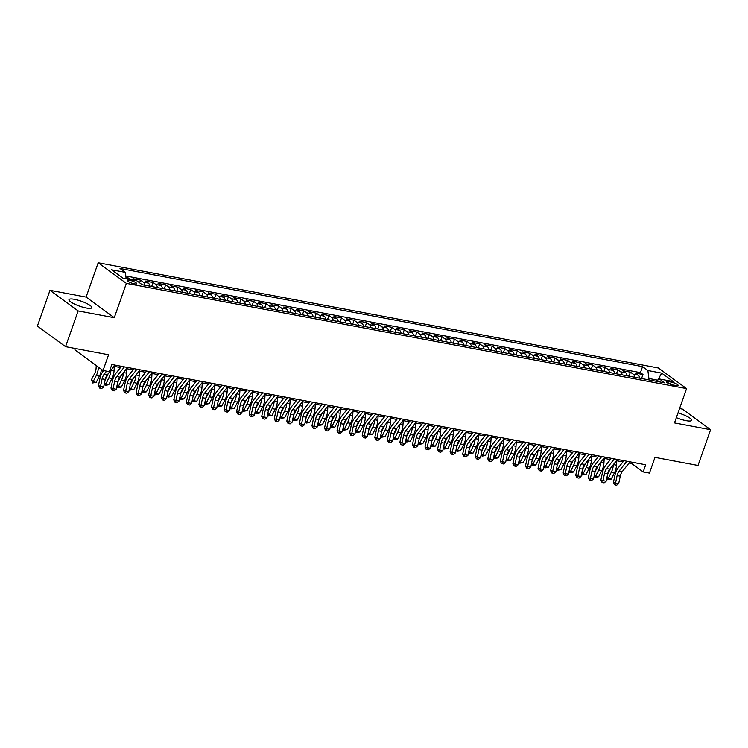 <?xml version="1.0" encoding="UTF-8"?>
<svg xmlns="http://www.w3.org/2000/svg" width="748" height="748" viewBox="0 0 748 748"><rect width="100%" height="100%" fill="white"/><g stroke="black" fill="none" stroke-linecap="round" stroke-linejoin="round"><path stroke-width="1.12" d="M86.338 308.026A12.108 2.609 19.4 0 0 91.817 307.709A12.108 2.609 19.4 0 0 86.394 303.333A12.108 2.609 19.4 0 0 74.463 299.34A12.108 2.609 19.4 0 0 68.975 299.668A12.108 2.609 19.4 0 0 74.398 304.034A12.108 2.609 19.4 0 0 86.338 308.026M676.342 417.646A12.108 2.609 19.4 0 0 686.131 420.675A12.108 2.609 19.4 0 0 691.61 420.357A12.108 2.609 19.4 0 0 678.015 412.896M134.49 283.875A4.965 1.075 19.4 0 0 136.744 283.744A4.965 1.075 19.4 0 0 134.518 281.949A4.965 1.075 19.4 0 0 129.619 280.313A4.965 1.075 19.4 0 0 127.375 280.444A4.965 1.075 19.4 0 0 129.6 282.239A4.965 1.075 19.4 0 0 134.49 283.875M75.361 348.512L74.884 349.877L103.037 370.484L109.32 371.663L111.835 364.51L645.683 464.77L643.168 471.923L649.451 473.101L654.986 457.365L698.015 465.452L710.6 429.698L682.438 409.1L679.549 408.548M49.985 290.317L37.4 326.072L65.562 346.67L78.147 310.925L114.266 317.704L126.347 283.38L98.184 262.782L86.104 297.096L49.985 290.317L78.147 310.925M126.347 283.38L686.571 388.595L658.418 367.997L98.184 262.782M639.755 378.189A6.208 3.525 -79.4 0 0 638.212 375.113L635.435 373.084L642.971 374.496L641.616 378.348M634.725 377.244A6.208 3.525 -79.4 0 0 633.191 374.168L630.414 372.139L629.059 375.992M630.414 372.139L622.878 370.728L625.655 372.756A6.208 3.525 -79.4 0 1 627.189 375.833M614.632 373.467A6.208 3.525 -79.4 0 0 613.098 370.4L610.312 368.362L617.848 369.783L616.492 373.626M602.075 371.111A6.208 3.525 -79.4 0 0 600.532 368.035L597.755 366.006L605.291 367.418L603.935 371.27M589.508 368.755A6.208 3.525 -79.4 0 0 587.975 365.679L585.198 363.65L592.734 365.061L591.378 368.914M576.951 366.398A6.208 3.525 -79.4 0 0 575.408 363.322L572.631 361.284L580.168 362.705L578.812 366.548M564.385 364.033A6.208 3.525 -79.4 0 0 562.851 360.957L560.074 358.928L567.61 360.34L566.255 364.192M551.828 361.677A6.208 3.525 -79.4 0 0 550.285 358.601L547.508 356.572L555.044 357.983L553.688 361.836M539.261 359.321A6.208 3.525 -79.4 0 0 537.728 356.244L534.951 354.206L542.487 355.627L541.131 359.479M526.704 356.955A6.208 3.525 -79.4 0 0 525.161 353.879L522.385 351.85L529.921 353.262L528.565 357.114M514.147 354.599A6.208 3.525 -79.4 0 0 512.604 351.523L509.827 349.494L517.364 350.906L516.008 354.758M501.581 352.243A6.208 3.525 -79.4 0 0 500.047 349.166L497.27 347.137L504.807 348.549L503.451 352.401M489.024 349.877A6.208 3.525 -79.4 0 0 487.481 346.81L484.704 344.772L492.24 346.193L490.884 350.036M476.457 347.521A6.208 3.525 -79.4 0 0 474.924 344.445L472.147 342.416L479.683 343.828L478.327 347.68M463.9 345.165A6.208 3.525 -79.4 0 0 462.358 342.088L459.581 340.06L467.117 341.471L465.761 345.324M451.334 342.808A6.208 3.525 -79.4 0 0 449.8 339.732L447.024 337.694L454.56 339.115L453.204 342.958M438.777 340.443A6.208 3.525 -79.4 0 0 437.234 337.367L434.457 335.338L441.993 336.75L440.637 340.602M426.21 338.087A6.208 3.525 -79.4 0 0 424.677 335.011L421.9 332.982L429.436 334.393L428.08 338.246M413.653 335.73A6.208 3.525 -79.4 0 0 412.12 332.654L409.334 330.616L416.879 332.037L415.523 335.889M401.096 333.365A6.208 3.525 -79.4 0 0 399.554 330.289L396.777 328.26L404.313 329.672L402.957 333.524M388.53 331.009A6.208 3.525 -79.4 0 0 386.997 327.933L384.22 325.904L391.756 327.315L390.4 331.168M375.973 328.653A6.208 3.525 -79.4 0 0 374.43 325.576L371.653 323.538L379.189 324.959L377.834 328.811M363.406 326.287A6.208 3.525 -79.4 0 0 361.873 323.22L359.096 321.182L366.632 322.603L365.276 326.446M350.849 323.931A6.208 3.525 -79.4 0 0 349.307 320.855L346.53 318.826L354.066 320.238L352.71 324.09M338.283 321.575A6.208 3.525 -79.4 0 0 336.75 318.498L333.973 316.469L341.509 317.881L340.153 321.734M325.726 319.209A6.208 3.525 -79.4 0 0 324.193 316.142L321.406 314.104L328.952 315.525L327.596 319.368M313.169 316.853A6.208 3.525 -79.4 0 0 311.626 313.777L308.849 311.748L316.385 313.16L315.03 317.012M300.603 314.497A6.208 3.525 -79.4 0 0 299.069 311.42L296.292 309.392L303.828 310.803L302.473 314.656M288.045 312.14A6.208 3.525 -79.4 0 0 286.503 309.064L283.726 307.026L291.262 308.447L289.906 312.29M275.479 309.775A6.208 3.525 -79.4 0 0 273.946 306.699L271.169 304.67L278.705 306.082L277.349 309.934M262.922 307.419A6.208 3.525 -79.4 0 0 261.379 304.343L258.602 302.314L266.138 303.725L264.783 307.578M250.356 305.062A6.208 3.525 -79.4 0 0 248.822 301.986L246.045 299.948L253.581 301.369L252.226 305.221M237.799 302.697A6.208 3.525 -79.4 0 0 236.265 299.63L233.479 297.592L241.015 299.013L239.659 302.856M225.242 300.341A6.208 3.525 -79.4 0 0 223.699 297.265L220.922 295.236L228.458 296.647L227.102 300.5M212.675 297.985A6.208 3.525 -79.4 0 0 211.142 294.908L208.365 292.879L215.901 294.291L214.545 298.143M200.118 295.619A6.208 3.525 -79.4 0 0 198.575 292.552L195.798 290.514L203.334 291.935L201.979 295.778M187.552 293.263A6.208 3.525 -79.4 0 0 186.018 290.187L183.241 288.158L190.777 289.57L189.422 293.422M174.995 290.907A6.208 3.525 -79.4 0 0 173.452 287.83L170.675 285.801L178.211 287.213L176.855 291.066M162.428 288.55A6.208 3.525 -79.4 0 0 160.895 285.474L158.118 283.436L165.654 284.857L164.298 288.7M149.871 286.185A6.208 3.525 -79.4 0 0 148.328 283.109L145.551 281.08L153.088 282.492L151.732 286.344M135.566 280.603L132.994 278.724L140.531 280.135L139.586 282.819M671.208 382.069L668.441 381.545A4.815 1.038 19.4 0 0 666.262 381.676A4.815 1.038 19.4 0 0 668.422 383.415A4.815 1.038 19.4 0 0 673.163 385.005L675.93 385.519A4.815 1.038 19.4 0 0 678.109 385.398A4.815 1.038 19.4 0 0 675.949 383.659A4.815 1.038 19.4 0 0 671.208 382.069L670.442 384.248M657.66 380.218L648.899 378.469L647.871 370.522L642.541 366.623L119.998 268.495L125.327 272.384L111.508 269.794L123.074 278.256L136.893 280.855L142.223 284.754L664.766 382.883L659.437 378.993L656.136 381.265M647.871 370.522L661.681 373.121L673.256 381.583L659.437 378.993M642.971 374.496L640.428 372.635L125.795 275.984M130.545 279.659L127.973 277.779L125.973 277.405M140.531 280.135L143.307 282.164A6.208 3.525 100.6 0 1 144.85 285.24M153.088 282.492L155.874 284.53A6.208 3.525 100.6 0 1 157.407 287.606M165.654 284.857L168.431 286.886A6.208 3.525 100.6 0 1 169.964 289.962M178.211 287.213L180.988 289.242A6.208 3.525 100.6 0 1 182.531 292.318M190.777 289.57L193.554 291.608A6.208 3.525 100.6 0 1 195.088 294.684M203.334 291.935L206.111 293.964A6.208 3.525 100.6 0 1 207.654 297.04M215.901 294.291L218.678 296.32A6.208 3.525 100.6 0 1 220.211 299.396M228.458 296.647L231.235 298.686A6.208 3.525 100.6 0 1 232.778 301.753M241.015 299.013L243.801 301.042A6.208 3.525 100.6 0 1 245.335 304.118M253.581 301.369L256.358 303.398A6.208 3.525 100.6 0 1 257.892 306.474M266.138 303.725L268.915 305.754A6.208 3.525 100.6 0 1 270.458 308.831M278.705 306.082L281.482 308.12A6.208 3.525 100.6 0 1 283.015 311.196M291.262 308.447L294.039 310.476A6.208 3.525 100.6 0 1 295.582 313.552M303.828 310.803L306.605 312.832A6.208 3.525 100.6 0 1 308.139 315.908M316.385 313.16L319.162 315.198A6.208 3.525 100.6 0 1 320.705 318.274M328.952 315.525L331.729 317.554A6.208 3.525 100.6 0 1 333.262 320.63M341.509 317.881L344.286 319.91A6.208 3.525 100.6 0 1 345.828 322.986M354.066 320.238L356.843 322.276A6.208 3.525 100.6 0 1 358.386 325.343M366.632 322.603L369.409 324.632A6.208 3.525 100.6 0 1 370.943 327.708M379.189 324.959L381.966 326.988A6.208 3.525 100.6 0 1 383.509 330.064M391.756 327.315L394.533 329.354A6.208 3.525 100.6 0 1 396.066 332.421M404.313 329.672L407.09 331.71A6.208 3.525 100.6 0 1 408.632 334.786M416.879 332.037L419.656 334.066A6.208 3.525 100.6 0 1 421.189 337.142M429.436 334.393L432.213 336.422A6.208 3.525 100.6 0 1 433.756 339.499M441.993 336.75L444.78 338.788A6.208 3.525 100.6 0 1 446.313 341.864M454.56 339.115L457.337 341.144A6.208 3.525 100.6 0 1 458.87 344.22M467.117 341.471L469.894 343.5A6.208 3.525 100.6 0 1 471.436 346.576M479.683 343.828L482.46 345.866A6.208 3.525 100.6 0 1 483.993 348.942M492.24 346.193L495.017 348.222A6.208 3.525 100.6 0 1 496.56 351.298M504.807 348.549L507.583 350.578A6.208 3.525 100.6 0 1 509.117 353.654M517.364 350.906L520.14 352.944A6.208 3.525 100.6 0 1 521.683 356.011M529.921 353.262L532.707 355.3A6.208 3.525 100.6 0 1 534.24 358.376M542.487 355.627L545.264 357.656A6.208 3.525 100.6 0 1 546.797 360.732M555.044 357.983L557.821 360.012A6.208 3.525 100.6 0 1 559.364 363.089M567.61 360.34L570.387 362.378A6.208 3.525 100.6 0 1 571.921 365.454M580.168 362.705L582.944 364.734A6.208 3.525 100.6 0 1 584.487 367.81M592.734 365.061L595.511 367.09A6.208 3.525 100.6 0 1 597.044 370.166M605.291 367.418L608.068 369.456A6.208 3.525 100.6 0 1 609.611 372.532M617.848 369.783L620.634 371.812A6.208 3.525 100.6 0 1 622.168 374.888M648.423 379.816L648.899 378.469M103.037 370.484L108.582 354.748L65.562 346.67M686.571 388.595L674.49 422.919L710.6 429.698M629.031 463.059L631.751 463.564L643.168 471.923M114.023 366.333L120.493 367.549M126.59 368.689L133.051 369.905M139.147 371.055L145.617 372.27M151.713 373.411L158.174 374.626M164.27 375.767L170.74 376.983M176.837 378.133L183.297 379.348M189.394 380.489L195.864 381.704M201.951 382.845L208.421 384.061M214.517 385.211L220.978 386.426M227.074 387.567L233.544 388.782M239.641 389.923L246.101 391.139M252.198 392.289L258.668 393.495M264.764 394.645L271.225 395.86M277.321 397.001L283.791 398.216M289.878 399.357L296.348 400.573M302.444 401.723L308.915 402.938M315.002 404.079L321.472 405.294M327.568 406.435L334.029 407.651M340.125 408.801L346.595 410.016M352.691 411.157L359.152 412.372M365.248 413.513L371.719 414.729M377.805 415.879L384.276 417.085M390.372 418.235L396.842 419.45M402.929 420.591L409.399 421.807M415.495 422.947L421.956 424.163M428.052 425.313L434.523 426.528M440.619 427.669L447.08 428.885M453.176 430.025L459.646 431.241M465.733 432.391L472.203 433.606M478.299 434.747L484.769 435.962M490.856 437.103L497.327 438.319M503.423 439.469L509.884 440.675M515.98 441.825L522.45 443.04M528.546 444.181L535.007 445.397M541.103 446.547L547.573 447.753M553.67 448.903L560.13 450.118M566.227 451.259L572.697 452.475M578.784 453.615L585.254 454.831M591.35 455.981L597.811 457.196M603.907 458.337L610.377 459.553M616.474 460.693L622.934 461.909M657.744 380.162L661.681 373.121M632.219 462.236L631.751 463.564M640.428 372.635L642.541 366.623M127.973 277.779L127.506 279.088M125.327 272.384L126.16 278.836M114.266 317.704L86.104 297.096M630.003 461.825L622.327 471.511A7.761 4.404 -79.4 0 0 620.26 476.177L618.69 483.591L615.548 483.002L615.426 484.985L614.576 484.76L613.407 482.441L614.987 475.017A11.641 6.61 100.6 0 1 618.082 468.033L623.916 460.684M626.871 461.236L619.185 470.922A7.761 4.404 -79.4 0 0 617.119 475.578L615.548 483.002L613.407 482.441M618.69 483.591L616.689 485.218L615.426 484.985M642.672 378.74L639.718 377.992M610.48 468.248A7.761 4.404 100.6 0 1 609.695 470.155L607.628 474.139M607.002 477.093L608.049 478.514L611.191 479.103L607.657 479.702L606.824 477.935M607.657 479.702L611.275 472.306A11.641 6.61 -79.4 0 0 613.351 464.63M611.191 479.103L614.417 472.895A11.641 6.61 -79.4 0 0 616.502 465.163L616.763 460.749M617.446 459.468L609.77 469.155A7.761 4.404 -79.4 0 0 607.703 473.811L606.123 481.235L602.981 480.646L602.869 482.628L602.018 482.404L600.85 480.085L602.42 472.661A11.641 6.61 100.6 0 1 605.525 465.677L611.35 458.318M614.304 458.879L606.628 468.566A7.761 4.404 -79.4 0 0 604.562 473.222L602.981 480.646L600.85 480.085M606.123 481.235L604.122 482.862L602.869 482.628M604.889 457.103L597.203 466.799A7.761 4.404 -79.4 0 0 595.137 471.455L593.566 478.879L590.424 478.281L590.303 480.263L589.452 480.038L588.293 477.72L589.863 470.305A11.641 6.61 100.6 0 1 592.968 463.311L598.793 455.962M601.747 456.514L594.062 466.21A7.761 4.404 -79.4 0 0 591.995 470.866L590.424 478.281L588.293 477.72M593.566 478.879L591.565 480.506L590.303 480.263M592.322 454.747L584.646 464.433A7.761 4.404 -79.4 0 0 582.58 469.099L581 476.513L577.867 475.924L577.746 477.907L576.895 477.682L575.726 475.363L577.297 467.939A11.641 6.61 100.6 0 1 580.401 460.955L586.226 453.606M589.181 454.158L581.505 463.844A7.761 4.404 -79.4 0 0 579.438 468.51L577.867 475.924L575.726 475.363M581 476.513L578.999 478.14L577.746 477.907M579.765 452.39L572.08 462.077A7.761 4.404 -79.4 0 0 570.013 466.733L568.443 474.157L565.301 473.568L565.189 475.55L564.329 475.326L563.169 473.007L564.74 465.583A11.641 6.61 100.6 0 1 567.844 458.599L573.669 451.24M576.624 451.801L568.938 461.488A7.761 4.404 -79.4 0 0 566.872 466.144L565.301 473.568L563.169 473.007M568.443 474.157L566.442 475.784L565.189 475.55M630.106 376.375L627.161 375.636M597.923 465.892A7.761 4.404 100.6 0 1 597.138 467.79L595.071 471.773M594.445 474.728L595.483 476.158L598.624 476.747L595.099 477.336L594.267 475.569M595.099 477.336L598.718 469.95A11.641 6.61 -79.4 0 0 600.794 462.273M598.624 476.747L601.85 470.539A11.641 6.61 -79.4 0 0 603.935 462.806L604.206 458.393M617.549 374.019L614.604 373.271M585.357 463.536A7.761 4.404 100.6 0 1 584.581 465.434L582.505 469.417M581.879 472.371L582.926 473.802L586.067 474.391L582.533 474.98L581.701 473.213M582.533 474.98L586.152 467.584A11.641 6.61 -79.4 0 0 588.227 459.908M586.067 474.391L589.293 468.173A11.641 6.61 -79.4 0 0 591.378 460.441L591.64 456.037M604.982 371.663L602.037 370.915M572.8 461.179A7.761 4.404 100.6 0 1 572.014 463.077L569.948 467.061M569.322 470.015L570.369 471.436L573.501 472.025L569.976 472.624L569.144 470.857M569.976 472.624L573.594 465.228A11.641 6.61 -79.4 0 0 575.67 457.552M573.501 472.025L576.736 465.817A11.641 6.61 -79.4 0 0 578.812 458.085L579.083 453.671M592.425 369.297L589.48 368.558M560.233 458.814A7.761 4.404 100.6 0 1 559.457 460.721L557.382 464.695M556.755 467.65L557.802 469.08L560.944 469.669L557.419 470.258L556.577 468.5M557.419 470.258L561.028 462.872A11.641 6.61 -79.4 0 0 563.113 455.195M560.944 469.669L564.17 463.461A11.641 6.61 -79.4 0 0 566.255 455.728L566.526 451.315M567.199 450.025L559.523 459.721A7.761 4.404 -79.4 0 0 557.456 464.377L555.886 471.801L552.744 471.212L552.622 473.185L551.772 472.96L550.603 470.642L552.183 463.227A11.641 6.61 100.6 0 1 555.278 456.233L561.112 448.884M564.057 449.436L556.381 459.132A7.761 4.404 -79.4 0 0 554.315 463.788L552.744 471.212L550.603 470.642M555.886 471.801L553.875 473.428L552.622 473.185M579.859 366.941L576.914 366.193M547.676 456.458A7.761 4.404 100.6 0 1 546.891 458.356L544.825 462.339M544.198 465.293L545.245 466.724L548.387 467.313L544.853 467.902L544.02 466.135M544.853 467.902L548.471 460.506A11.641 6.61 -79.4 0 0 550.547 452.83M548.387 467.313L551.613 461.095A11.641 6.61 -79.4 0 0 553.688 453.363L553.959 448.959M554.642 447.669L546.956 457.355A7.761 4.404 -79.4 0 0 544.89 462.021L543.319 469.435L540.178 468.846L540.065 470.829L539.205 470.604L538.046 468.285L539.617 460.861A11.641 6.61 100.6 0 1 542.721 453.877L548.546 446.528M551.5 447.08L543.824 456.766A7.761 4.404 -79.4 0 0 541.748 461.432L540.178 468.846L538.046 468.285M543.319 469.435L541.318 471.062L540.065 470.829M567.302 364.585L564.357 363.837M535.119 454.101A7.761 4.404 100.6 0 1 534.334 456L532.267 459.983M531.641 462.937L532.679 464.358L535.82 464.947L532.295 465.546L531.463 463.779M532.295 465.546L535.905 458.15A11.641 6.61 -79.4 0 0 537.99 450.474M535.82 464.947L539.046 458.739A11.641 6.61 -79.4 0 0 541.131 451.007L541.402 446.593M542.076 445.312L534.399 454.999A7.761 4.404 -79.4 0 0 532.333 459.655L530.762 467.079L527.62 466.49L527.499 468.472L526.648 468.248L525.479 465.929L527.06 458.505A11.641 6.61 100.6 0 1 530.154 451.521L535.989 444.162M538.943 444.723L531.258 454.41A7.761 4.404 -79.4 0 0 529.191 459.066L527.62 466.49L525.479 465.929M530.762 467.079L528.761 468.706L527.499 468.472M554.745 362.219L551.79 361.48M522.553 451.736A7.761 4.404 100.6 0 1 521.767 453.643L519.701 457.626M519.075 460.581L520.122 462.002L523.263 462.591L519.729 463.19L518.897 461.423M519.729 463.19L523.348 455.794A11.641 6.61 -79.4 0 0 525.423 448.117M523.263 462.591L526.489 456.383A11.641 6.61 -79.4 0 0 528.574 448.65L528.836 444.237M529.519 442.956L521.842 452.643A7.761 4.404 -79.4 0 0 519.767 457.299L518.196 464.723L515.054 464.134L514.942 466.116L514.091 465.882L512.922 463.564L514.493 456.149A11.641 6.61 100.6 0 1 517.597 449.165L523.422 441.806M526.377 442.358L518.701 452.054A7.761 4.404 -79.4 0 0 516.634 456.71L515.054 464.134L512.922 463.564M518.196 464.723L516.195 466.35L514.942 466.116M542.178 359.863L539.233 359.115M509.996 449.38A7.761 4.404 100.6 0 1 509.21 451.278L507.144 455.261M506.518 458.215L507.555 459.646L510.697 460.235L507.172 460.824L506.34 459.057M507.172 460.824L510.791 453.428A11.641 6.61 -79.4 0 0 512.866 445.752M510.697 460.235L513.923 454.027A11.641 6.61 -79.4 0 0 516.008 446.294L516.279 441.881M516.962 440.591L509.276 450.287A7.761 4.404 -79.4 0 0 507.209 454.943L505.639 462.358L502.497 461.768L502.375 463.751L501.525 463.526L500.365 461.207L501.936 453.793A11.641 6.61 100.6 0 1 505.04 446.799L510.865 439.45M513.82 440.002L506.134 449.698A7.761 4.404 -79.4 0 0 504.068 454.354L502.497 461.768L500.365 461.207M505.639 462.358L503.638 463.984L502.375 463.751M529.621 357.507L526.667 356.759M497.429 447.024A7.761 4.404 100.6 0 1 496.653 448.922L494.578 452.905M493.951 455.859L494.998 457.28L498.14 457.87L494.606 458.468L493.774 456.701M494.606 458.468L498.224 451.072A11.641 6.61 -79.4 0 0 500.3 443.396M498.14 457.87L501.366 451.661A11.641 6.61 -79.4 0 0 503.451 443.929L503.713 439.525M504.395 438.235L496.719 447.921A7.761 4.404 -79.4 0 0 494.652 452.577L493.072 460.001L489.931 459.412L489.818 461.394L488.968 461.17L487.799 458.851L489.37 451.427A11.641 6.61 100.6 0 1 492.474 444.443L498.299 437.094M501.254 437.645L493.577 447.332A7.761 4.404 -79.4 0 0 491.511 451.988L489.931 459.412L487.799 458.851M493.072 460.001L491.071 461.628L489.818 461.394M517.055 355.15L514.11 354.402M484.872 444.658A7.761 4.404 100.6 0 1 484.087 446.565L482.021 450.548M481.394 453.503L482.441 454.924L485.574 455.513L482.049 456.112L481.216 454.345M482.049 456.112L485.667 448.716A11.641 6.61 -79.4 0 0 487.743 441.04M485.574 455.513L488.799 449.305A11.641 6.61 -79.4 0 0 490.884 441.572L491.155 437.159M491.838 435.878L484.152 445.565A7.761 4.404 -79.4 0 0 482.086 450.221L480.515 457.645L477.374 457.056L477.261 459.038L476.401 458.814L475.242 456.486L476.813 449.071A11.641 6.61 100.6 0 1 479.917 442.087L485.742 434.728M488.696 435.289L481.011 444.976A7.761 4.404 -79.4 0 0 478.944 449.632L477.374 457.056L475.242 456.486M480.515 457.645L478.514 459.272L477.261 459.038M504.498 352.785L501.553 352.046M472.306 442.302A7.761 4.404 100.6 0 1 471.53 444.2L469.454 448.183M468.828 451.138L469.875 452.568L473.017 453.157L469.492 453.746L468.65 451.979M469.492 453.746L473.101 446.36A11.641 6.61 -79.4 0 0 475.186 438.683M473.017 453.157L476.242 446.949A11.641 6.61 -79.4 0 0 478.327 439.216L478.598 434.803M479.272 433.513L471.595 443.209A7.761 4.404 -79.4 0 0 469.529 447.865L467.949 455.28L464.817 454.691L464.695 456.673L463.844 456.448L462.675 454.13L464.256 446.715A11.641 6.61 100.6 0 1 467.35 439.721L473.175 432.372M476.13 432.924L468.454 442.62A7.761 4.404 -79.4 0 0 466.387 447.276L464.817 454.691L462.675 454.13M467.949 455.28L465.948 456.916L464.695 456.673M491.932 350.429L488.986 349.681M459.749 439.946A7.761 4.404 100.6 0 1 458.963 441.844L456.897 445.827M456.271 448.781L457.318 450.203L460.459 450.801L456.925 451.39L456.093 449.623M456.925 451.39L460.544 443.994A11.641 6.61 -79.4 0 0 462.619 436.318M460.459 450.801L463.685 444.583A11.641 6.61 -79.4 0 0 465.761 436.851L466.032 432.447M479.375 348.072L476.429 347.324M447.192 437.58A7.761 4.404 100.6 0 1 446.406 439.487L444.34 443.471M443.714 446.425L444.751 447.846L447.893 448.435L444.368 449.034L443.527 447.267M444.368 449.034L447.977 441.638A11.641 6.61 -79.4 0 0 450.062 433.962M447.893 448.435L451.119 442.227A11.641 6.61 -79.4 0 0 453.204 434.495L453.475 430.081M466.817 345.707L463.863 344.968M434.625 435.224A7.761 4.404 100.6 0 1 433.84 437.131L431.774 441.105M431.147 444.06L432.194 445.49L435.336 446.079L431.802 446.668L430.97 444.901M431.802 446.668L435.42 439.282A11.641 6.61 -79.4 0 0 437.496 431.605M435.336 446.079L438.562 439.871A11.641 6.61 -79.4 0 0 440.647 432.138L440.909 427.725M466.715 431.157L459.029 440.843A7.761 4.404 -79.4 0 0 456.963 445.509L455.392 452.923L452.25 452.334L452.138 454.317L451.278 454.092L450.118 451.773L451.689 444.349A11.641 6.61 100.6 0 1 454.793 437.365L460.618 430.016M463.573 430.568L455.897 440.254A7.761 4.404 -79.4 0 0 453.821 444.91L452.25 452.334L450.118 451.773M455.392 452.923L453.391 454.55L452.138 454.317M454.148 428.8L446.472 438.487A7.761 4.404 -79.4 0 0 444.406 443.143L442.835 450.567L439.693 449.978L439.572 451.96L438.721 451.736L437.552 449.417L439.132 441.993A11.641 6.61 100.6 0 1 442.227 435.009L448.061 427.65M451.016 428.211L443.33 437.898A7.761 4.404 -79.4 0 0 441.264 442.554L439.693 449.978L437.552 449.417M442.835 450.567L440.834 452.194L439.572 451.96M441.591 426.435L433.915 436.131A7.761 4.404 -79.4 0 0 431.839 440.787L430.268 448.211L427.127 447.613L427.014 449.595L426.154 449.37L424.995 447.052L426.566 439.637A11.641 6.61 100.6 0 1 429.67 432.643L435.495 425.294M438.45 425.846L430.773 435.542A7.761 4.404 -79.4 0 0 428.707 440.198L427.127 447.613L424.995 447.052M430.268 448.211L428.267 449.838L427.014 449.595M454.251 343.351L451.306 342.603M422.068 432.868A7.761 4.404 100.6 0 1 421.283 434.766L419.217 438.749M418.59 441.703L419.628 443.134L422.77 443.723L419.245 444.312L418.413 442.545M419.245 444.312L422.854 436.916A11.641 6.61 -79.4 0 0 424.939 429.24M422.77 443.723L425.995 437.505A11.641 6.61 -79.4 0 0 428.08 429.773L428.352 425.369M429.034 424.079L421.348 433.765A7.761 4.404 -79.4 0 0 419.282 438.431L417.711 445.845L414.57 445.256L414.448 447.239L413.597 447.014L412.438 444.695L414.009 437.271A11.641 6.61 100.6 0 1 417.104 430.287L422.938 422.938M425.893 423.49L418.207 433.176A7.761 4.404 -79.4 0 0 416.14 437.842L414.57 445.256L412.438 444.695M417.711 445.845L415.71 447.472L414.448 447.239M441.694 340.995L438.739 340.247M409.502 430.511A7.761 4.404 100.6 0 1 408.726 432.409L406.65 436.393M406.024 439.347L407.071 440.768L410.213 441.357L406.678 441.956L405.846 440.189M406.678 441.956L410.297 434.56A11.641 6.61 -79.4 0 0 412.372 426.884M410.213 441.357L413.438 435.149A11.641 6.61 -79.4 0 0 415.523 427.417L415.785 423.003M416.468 421.722L408.791 431.409A7.761 4.404 -79.4 0 0 406.725 436.065L405.145 443.489L402.003 442.9L401.891 444.882L401.04 444.658L399.871 442.339L401.442 434.915A11.641 6.61 100.6 0 1 404.546 427.931L410.372 420.572M413.326 421.133L405.65 430.82A7.761 4.404 -79.4 0 0 403.583 435.476L402.003 442.9L399.871 442.339M405.145 443.489L403.144 445.116L401.891 444.882M429.128 338.629L426.182 337.89M396.945 428.146A7.761 4.404 100.6 0 1 396.16 430.053L394.093 434.027M393.467 436.982L394.514 438.412L397.646 439.001L394.121 439.59L393.289 437.832M394.121 439.59L397.74 432.204A11.641 6.61 -79.4 0 0 399.815 424.527M397.646 439.001L400.872 432.793A11.641 6.61 -79.4 0 0 402.957 425.06L403.228 420.647M403.911 419.366L396.225 429.053A7.761 4.404 -79.4 0 0 394.159 433.709L392.588 441.133L389.446 440.544L389.334 442.517L388.474 442.292L387.314 439.974L388.885 432.559A11.641 6.61 100.6 0 1 391.989 425.565L397.814 418.216M400.769 418.768L393.083 428.464A7.761 4.404 -79.4 0 0 391.017 433.12L389.446 440.544L387.314 439.974M392.588 441.133L390.587 442.76L389.334 442.517M416.571 336.273L413.625 335.525M384.379 425.79A7.761 4.404 100.6 0 1 383.602 427.688L381.527 431.671M380.9 434.625L381.948 436.056L385.089 436.645L381.564 437.234L380.723 435.467M381.564 437.234L385.173 429.838A11.641 6.61 -79.4 0 0 387.258 422.162M385.089 436.645L388.315 430.437A11.641 6.61 -79.4 0 0 390.4 422.704L390.671 418.291M391.344 417.001L383.668 426.697A7.761 4.404 -79.4 0 0 381.602 431.353L380.021 438.767L376.889 438.178L376.768 440.161L375.917 439.936L374.748 437.617L376.328 430.194A11.641 6.61 100.6 0 1 379.423 423.209L385.248 415.86M388.203 416.412L380.526 426.098A7.761 4.404 -79.4 0 0 378.46 430.764L376.889 438.178L374.748 437.617M380.021 438.767L378.021 440.394L376.768 440.161M404.004 333.917L401.059 333.169M371.821 423.433A7.761 4.404 100.6 0 1 371.036 425.332L368.97 429.315M368.343 432.269L369.39 433.69L372.523 434.279L368.998 434.878L368.166 433.111M368.998 434.878L372.616 427.482A11.641 6.61 -79.4 0 0 374.692 419.806M372.523 434.279L375.758 428.071A11.641 6.61 -79.4 0 0 377.834 420.339L378.105 415.935M378.787 414.644L371.101 424.331A7.761 4.404 -79.4 0 0 369.035 428.987L367.464 436.411L364.323 435.822L364.211 437.804L363.35 437.58L362.191 435.261L363.762 427.837A11.641 6.61 100.6 0 1 366.866 420.853L372.691 413.504M375.646 414.055L367.969 423.742A7.761 4.404 -79.4 0 0 365.894 428.398L364.323 435.822L362.191 435.261M367.464 436.411L365.463 438.038L364.211 437.804M391.447 331.56L388.502 330.812M359.264 421.068A7.761 4.404 100.6 0 1 358.479 422.975L356.413 426.958M355.786 429.913L356.824 431.334L359.966 431.923L356.441 432.522L355.599 430.755M356.441 432.522L360.05 425.126A11.641 6.61 -79.4 0 0 362.135 417.449M359.966 431.923L363.191 425.715A11.641 6.61 -79.4 0 0 365.276 417.982L365.548 413.569M366.221 412.288L358.544 421.975A7.761 4.404 -79.4 0 0 356.478 426.631L354.907 434.055L351.766 433.466L351.644 435.448L350.793 435.214L349.625 432.896L351.205 425.481A11.641 6.61 100.6 0 1 354.3 418.497L360.134 411.138M363.089 411.699L355.403 421.386A7.761 4.404 -79.4 0 0 353.337 426.042L351.766 433.466L349.625 432.896M354.907 434.055L352.906 435.682L351.644 435.448M378.881 329.195L375.935 328.447M346.698 418.712A7.761 4.404 100.6 0 1 345.913 420.61L343.846 424.593M343.22 427.547L344.267 428.978L347.409 429.567L343.874 430.156L343.042 428.389M343.874 430.156L347.493 422.77A11.641 6.61 -79.4 0 0 349.568 415.093M347.409 429.567L350.634 423.359A11.641 6.61 -79.4 0 0 352.71 415.626L352.981 411.213M353.664 409.923L345.987 419.619A7.761 4.404 -79.4 0 0 343.912 424.275L342.341 431.69L339.199 431.1L339.087 433.083L338.227 432.858L337.067 430.539L338.638 423.125A11.641 6.61 100.6 0 1 341.743 416.131L347.568 408.782M350.522 409.334L342.846 419.03A7.761 4.404 -79.4 0 0 340.779 423.686L339.199 431.1L337.067 430.539M342.341 431.69L340.34 433.326L339.087 433.083M366.324 326.839L363.378 326.091M334.141 416.356A7.761 4.404 100.6 0 1 333.356 418.254L331.289 422.237M330.663 425.191L331.701 426.612L334.842 427.211L331.317 427.8L330.485 426.033M331.317 427.8L334.926 420.404A11.641 6.61 -79.4 0 0 337.011 412.728M334.842 427.211L338.068 420.993A11.641 6.61 -79.4 0 0 340.153 413.261L340.424 408.857M341.107 407.567L333.421 417.253A7.761 4.404 -79.4 0 0 331.355 421.919L329.784 429.333L326.642 428.744L326.521 430.726L325.67 430.502L324.51 428.183L326.081 420.759A11.641 6.61 100.6 0 1 329.176 413.775L335.011 406.426M337.965 406.977L330.279 416.664A7.761 4.404 -79.4 0 0 328.213 421.32L326.642 428.744L324.51 428.183M329.784 429.333L327.783 430.96L326.521 430.726M328.54 405.21L320.864 414.897A7.761 4.404 -79.4 0 0 318.798 419.553L317.217 426.977L314.076 426.388L313.964 428.37L313.113 428.146L311.944 425.827L313.515 418.403A11.641 6.61 100.6 0 1 316.619 411.419L322.444 404.06M325.399 404.621L317.722 414.308A7.761 4.404 -79.4 0 0 315.656 418.964L314.076 426.388L311.944 425.827M317.217 426.977L315.217 428.604L313.964 428.37M315.983 402.845L308.298 412.541A7.761 4.404 -79.4 0 0 306.231 417.197L304.66 424.621L301.519 424.023L301.397 426.005L300.546 425.78L299.387 423.462L300.958 416.047A11.641 6.61 100.6 0 1 304.062 409.053L309.887 401.704M312.842 402.256L305.156 411.952A7.761 4.404 -79.4 0 0 303.09 416.608L301.519 424.023L299.387 423.462M304.66 424.621L302.659 426.248L301.397 426.005M353.767 324.482L350.812 323.734M321.575 413.99A7.761 4.404 100.6 0 1 320.799 415.897L318.723 419.88M318.096 422.835L319.144 424.256L322.285 424.845L318.751 425.444L317.919 423.677M318.751 425.444L322.369 418.048A11.641 6.61 -79.4 0 0 324.445 410.372M322.285 424.845L325.511 418.637A11.641 6.61 -79.4 0 0 327.596 410.904L327.858 406.491M341.2 322.117L338.255 321.378M309.018 411.634A7.761 4.404 100.6 0 1 308.232 413.532L306.166 417.515M305.539 420.47L306.577 421.9L309.719 422.489L306.194 423.078L305.362 421.311M306.194 423.078L309.812 415.692A11.641 6.61 -79.4 0 0 311.888 408.015M309.719 422.489L312.945 416.281A11.641 6.61 -79.4 0 0 315.03 408.548L315.301 404.135M328.643 319.761L325.698 319.013M296.451 409.278A7.761 4.404 100.6 0 1 295.675 411.176L293.599 415.159M292.973 418.113L294.02 419.544L297.162 420.133L293.627 420.722L292.795 418.955M293.627 420.722L297.246 413.326A11.641 6.61 -79.4 0 0 299.331 405.65M297.162 420.133L300.387 413.915A11.641 6.61 -79.4 0 0 302.473 406.183L302.734 401.779M303.417 400.489L295.741 410.175A7.761 4.404 -79.4 0 0 293.674 414.841L292.094 422.255L288.962 421.666L288.84 423.649L287.989 423.424L286.821 421.105L288.401 413.681A11.641 6.61 100.6 0 1 291.496 406.697L297.321 399.348M300.275 399.899L292.599 409.586A7.761 4.404 -79.4 0 0 290.533 414.252L288.962 421.666L286.821 421.105M292.094 422.255L290.093 423.882L288.84 423.649M316.077 317.404L313.132 316.656M283.894 406.921A7.761 4.404 100.6 0 1 283.109 408.819L281.042 412.803M280.416 415.757L281.463 417.178L284.595 417.767L281.07 418.366L280.238 416.599M281.07 418.366L284.689 410.97A11.641 6.61 -79.4 0 0 286.764 403.294M284.595 417.767L287.83 411.559A11.641 6.61 -79.4 0 0 289.906 403.827L290.177 399.413M290.86 398.132L283.174 407.819A7.761 4.404 -79.4 0 0 281.108 412.475L279.537 419.899L276.395 419.31L276.283 421.292L275.423 421.068L274.264 418.749L275.834 411.325A11.641 6.61 100.6 0 1 278.939 404.341L284.764 396.982M287.718 397.543L280.033 407.23A7.761 4.404 -79.4 0 0 277.966 411.886L276.395 419.31L274.264 418.749M279.537 419.899L277.536 421.526L276.283 421.292M303.52 315.039L300.574 314.3M271.328 404.556A7.761 4.404 100.6 0 1 270.552 406.463L268.485 410.437M267.859 413.392L268.897 414.822L272.038 415.411L268.513 416L267.672 414.242M268.513 416L272.122 408.614A11.641 6.61 -79.4 0 0 274.207 400.937M272.038 415.411L275.264 409.203A11.641 6.61 -79.4 0 0 277.349 401.47L277.62 397.057M278.293 395.767L270.617 405.463A7.761 4.404 -79.4 0 0 268.551 410.119L266.98 417.543L263.838 416.954L263.717 418.927L262.866 418.702L261.697 416.384L263.277 408.969A11.641 6.61 100.6 0 1 266.372 401.975L272.207 394.626M275.152 395.178L267.475 404.874A7.761 4.404 -79.4 0 0 265.409 409.53L263.838 416.954L261.697 416.384M266.98 417.543L264.979 419.17L263.717 418.927M290.953 312.683L288.008 311.935M258.771 402.2A7.761 4.404 100.6 0 1 257.985 404.098L255.919 408.081M255.292 411.035L256.34 412.466L259.481 413.055L255.947 413.644L255.115 411.877M255.947 413.644L259.565 406.248A11.641 6.61 -79.4 0 0 261.641 398.572M259.481 413.055L262.707 406.837A11.641 6.61 -79.4 0 0 264.783 399.114L265.054 394.701M265.736 393.411L258.051 403.107A7.761 4.404 -79.4 0 0 255.984 407.763L254.414 415.177L251.272 414.588L251.16 416.571L250.299 416.346L249.14 414.027L250.711 406.603A11.641 6.61 100.6 0 1 253.815 399.619L259.64 392.27M262.595 392.822L254.918 402.508A7.761 4.404 -79.4 0 0 252.852 407.174L251.272 414.588L249.14 414.027M254.414 415.177L252.413 416.804L251.16 416.571M278.396 310.327L275.451 309.579M246.214 399.843A7.761 4.404 100.6 0 1 245.428 401.741L243.362 405.725M242.735 408.679L243.773 410.1L246.915 410.689L243.39 411.288L242.558 409.521M243.39 411.288L246.999 403.892A11.641 6.61 -79.4 0 0 249.084 396.216M246.915 410.689L250.141 404.481A11.641 6.61 -79.4 0 0 252.226 396.749L252.497 392.335M253.17 391.054L245.494 400.741A7.761 4.404 -79.4 0 0 243.427 405.397L241.856 412.821L238.715 412.232L238.593 414.214L237.742 413.99L236.574 411.671L238.154 404.247A11.641 6.61 100.6 0 1 241.249 397.263L247.083 389.904M250.038 390.465L242.352 400.152A7.761 4.404 -79.4 0 0 240.286 404.808L238.715 412.232L236.574 411.671M241.856 412.821L239.856 414.448L238.593 414.214M240.613 388.698L232.937 398.385A7.761 4.404 -79.4 0 0 230.87 403.041L229.29 410.465L226.148 409.876L226.036 411.858L225.185 411.624L224.017 409.306L225.587 401.891A11.641 6.61 100.6 0 1 228.692 394.907L234.517 387.548M237.471 388.109L229.795 397.796A7.761 4.404 -79.4 0 0 227.729 402.452L226.148 409.876L224.017 409.306M229.29 410.465L227.289 412.092L226.036 411.858M228.056 386.333L220.37 396.029A7.761 4.404 -79.4 0 0 218.304 400.685L216.733 408.099L213.591 407.51L213.47 409.493L212.619 409.268L211.46 406.949L213.03 399.535A11.641 6.61 100.6 0 1 216.135 392.541L221.96 385.192M224.914 385.744L217.229 395.44A7.761 4.404 -79.4 0 0 215.162 400.096L213.591 407.51L211.46 406.949M216.733 408.099L214.732 409.726L213.47 409.493M265.839 307.97L262.885 307.222M233.647 397.478A7.761 4.404 100.6 0 1 232.862 399.385L230.795 403.368M230.169 406.323L231.216 407.744L234.358 408.333L230.823 408.932L229.991 407.164M230.823 408.932L234.442 401.536A11.641 6.61 -79.4 0 0 236.518 393.859M234.358 408.333L237.584 402.125A11.641 6.61 -79.4 0 0 239.669 394.392L239.93 389.979M253.273 305.605L250.328 304.857M221.09 395.122A7.761 4.404 100.6 0 1 220.305 397.02L218.238 401.003M217.612 403.957L218.65 405.388L221.791 405.977L218.266 406.566L217.434 404.799M218.266 406.566L221.885 399.17A11.641 6.61 -79.4 0 0 223.961 391.494M221.791 405.977L225.017 399.769A11.641 6.61 -79.4 0 0 227.102 392.036L227.373 387.623M240.716 303.249L237.771 302.501M208.524 392.765A7.761 4.404 100.6 0 1 207.748 394.664L205.672 398.647M205.046 401.601L206.093 403.022L209.234 403.611L205.7 404.21L204.868 402.443M205.7 404.21L209.318 396.814A11.641 6.61 -79.4 0 0 211.394 389.138M209.234 403.611L212.46 397.403A11.641 6.61 -79.4 0 0 214.545 389.671L214.807 385.267M215.489 383.976L207.813 393.663A7.761 4.404 -79.4 0 0 205.747 398.319L204.167 405.743L201.034 405.154L200.913 407.136L200.062 406.912L198.893 404.593L200.464 397.169A11.641 6.61 100.6 0 1 203.568 390.185L209.393 382.836M212.348 383.387L204.672 393.074A7.761 4.404 -79.4 0 0 202.605 397.73L201.034 405.154L198.893 404.593M204.167 405.743L202.166 407.37L200.913 407.136M228.149 300.892L225.204 300.144M195.967 390.4A7.761 4.404 100.6 0 1 195.181 392.307L193.115 396.29M192.488 399.245L193.536 400.666L196.668 401.255L193.143 401.854L192.311 400.087M193.143 401.854L196.761 394.458A11.641 6.61 -79.4 0 0 198.837 386.781M196.668 401.255L199.903 395.047A11.641 6.61 -79.4 0 0 201.979 387.314L202.25 382.901M202.932 381.62L195.247 391.307A7.761 4.404 -79.4 0 0 193.18 395.963L191.61 403.387L188.468 402.798L188.356 404.78L187.496 404.556L186.336 402.237L187.907 394.813A11.641 6.61 100.6 0 1 191.011 387.829L196.836 380.47M199.791 381.031L192.105 390.718A7.761 4.404 -79.4 0 0 190.039 395.374L188.468 402.798L186.336 402.237M191.61 403.387L189.609 405.014L188.356 404.78M215.592 298.527L212.647 297.788M183.4 388.044A7.761 4.404 100.6 0 1 182.624 389.942L180.549 393.925M179.922 396.879L180.969 398.31L184.111 398.899L180.586 399.488L179.744 397.721M180.586 399.488L184.195 392.102A11.641 6.61 -79.4 0 0 186.28 384.425M184.111 398.899L187.337 392.691A11.641 6.61 -79.4 0 0 189.422 384.958L189.693 380.545M190.366 379.255L182.69 388.951A7.761 4.404 -79.4 0 0 180.623 393.607L179.053 401.022L175.911 400.432L175.789 402.415L174.939 402.19L173.77 399.871L175.35 392.457A11.641 6.61 100.6 0 1 178.445 385.463L184.279 378.114M187.224 378.666L179.548 388.362A7.761 4.404 -79.4 0 0 177.482 393.018L175.911 400.432L173.77 399.871M179.053 401.022L177.052 402.658L175.789 402.415M203.026 296.171L200.081 295.423M170.843 385.688A7.761 4.404 100.6 0 1 170.058 387.586L167.991 391.569M167.365 394.523L168.412 395.944L171.554 396.543L168.019 397.132L167.187 395.365M168.019 397.132L171.638 389.736A11.641 6.61 -79.4 0 0 173.714 382.06M171.554 396.543L174.78 390.325A11.641 6.61 -79.4 0 0 176.855 382.593L177.126 378.189M177.809 376.899L170.123 386.585A7.761 4.404 -79.4 0 0 168.057 391.251L166.486 398.665L163.345 398.076L163.232 400.058L162.372 399.834L161.213 397.515L162.784 390.091A11.641 6.61 100.6 0 1 165.888 383.107L171.713 375.758M174.667 376.309L166.991 385.996A7.761 4.404 -79.4 0 0 164.925 390.662L163.345 398.076L161.213 397.515M166.486 398.665L164.485 400.292L163.232 400.058M190.469 293.814L187.524 293.066M158.286 383.322A7.761 4.404 100.6 0 1 157.501 385.229L155.434 389.212M154.808 392.167L155.846 393.588L158.987 394.177L155.462 394.776L154.63 393.009M155.462 394.776L159.072 387.38A11.641 6.61 -79.4 0 0 161.157 379.704M158.987 394.177L162.213 387.969A11.641 6.61 -79.4 0 0 164.298 380.236L164.569 375.823M165.243 374.542L157.566 384.229A7.761 4.404 -79.4 0 0 155.5 388.885L153.929 396.309L150.787 395.72L150.666 397.702L149.815 397.478L148.646 395.159L150.226 387.735A11.641 6.61 100.6 0 1 153.321 380.751L159.156 373.392M162.11 373.953L154.425 383.64A7.761 4.404 -79.4 0 0 152.358 388.296L150.787 395.72L148.646 395.159M153.929 396.309L151.928 397.936L150.666 397.702M177.912 291.449L174.957 290.71M145.72 380.966A7.761 4.404 100.6 0 1 144.934 382.873L142.868 386.847M142.242 389.801L143.289 391.232L146.43 391.821L142.896 392.41L142.064 390.643M142.896 392.41L146.514 385.024A11.641 6.61 -79.4 0 0 148.59 377.347M146.43 391.821L149.656 385.613A11.641 6.61 -79.4 0 0 151.741 377.88L152.003 373.467M152.686 372.177L145.009 381.873A7.761 4.404 -79.4 0 0 142.933 386.529L141.363 393.953L138.221 393.364L138.109 395.337L137.258 395.112L136.089 392.794L137.66 385.379A11.641 6.61 100.6 0 1 140.764 378.385L146.589 371.036M149.544 371.588L141.868 381.284A7.761 4.404 -79.4 0 0 139.801 385.94L138.221 393.364L136.089 392.794M141.363 393.953L139.362 395.58L138.109 395.337M165.345 289.093L162.4 288.345M133.163 378.61A7.761 4.404 100.6 0 1 132.377 380.508L130.311 384.491M129.684 387.445L130.722 388.876L133.864 389.465L130.339 390.054L129.507 388.287M130.339 390.054L133.957 382.658A11.641 6.61 -79.4 0 0 136.033 374.982M133.864 389.465L137.09 383.247A11.641 6.61 -79.4 0 0 139.175 375.515L139.446 371.111M140.128 369.821L132.443 379.507A7.761 4.404 -79.4 0 0 130.376 384.173L128.806 391.587L125.664 390.998L125.542 392.981L124.692 392.756L123.532 390.437L125.103 383.013A11.641 6.61 100.6 0 1 128.207 376.029L134.032 368.68M136.987 369.231L129.301 378.918A7.761 4.404 -79.4 0 0 127.235 383.584L125.664 390.998L123.532 390.437M128.806 391.587L126.805 393.214L125.542 392.981M152.788 286.736L149.834 285.988M120.596 376.253A7.761 4.404 100.6 0 1 119.82 378.151L117.745 382.135M117.118 385.089L118.165 386.51L121.307 387.099L117.773 387.698L116.94 385.931M117.773 387.698L121.391 380.302A11.641 6.61 -79.4 0 0 123.467 372.626M121.307 387.099L124.533 380.891A11.641 6.61 -79.4 0 0 126.618 373.159L126.879 368.745M127.562 367.464L119.886 377.151A7.761 4.404 -79.4 0 0 117.819 381.807L116.239 389.231L113.098 388.642L112.985 390.624L112.135 390.4L110.966 388.081L112.537 380.657A11.641 6.61 100.6 0 1 115.641 373.673L121.466 366.314M124.42 366.875L116.744 376.562A7.761 4.404 -79.4 0 0 114.678 381.218L113.098 388.642L110.966 388.081M116.239 389.231L114.238 390.858L112.985 390.624M108.039 373.888A7.761 4.404 100.6 0 1 107.254 375.795L105.188 379.769M104.561 382.724L105.608 384.154L108.74 384.743L105.216 385.342L104.383 383.574M105.216 385.342L108.834 377.946A11.641 6.61 -79.4 0 0 110.91 370.269M108.74 384.743L111.966 378.535A11.641 6.61 -79.4 0 0 114.051 370.802L114.322 366.389M115.005 365.108L107.319 374.795A7.761 4.404 -79.4 0 0 105.253 379.451L103.682 386.875L100.541 386.286L100.428 388.268L99.568 388.034L98.409 385.716L99.98 378.301A11.641 6.61 100.6 0 1 103.084 371.307L103.645 370.597M106.599 371.148L104.178 374.206A7.761 4.404 -79.4 0 0 102.111 378.862L100.541 386.286L98.409 385.716M103.682 386.875L101.681 388.502L100.428 388.268M96.249 365.51L96.081 368.278A7.761 4.404 100.6 0 1 94.697 373.43L91.471 379.647L93.042 381.798L96.268 375.58A11.641 6.61 -79.4 0 0 98.353 367.848L98.399 367.081M92.659 382.976L93.042 381.798L96.183 382.387L92.659 382.976L91.471 379.647M96.183 382.387L99.409 376.179A11.641 6.61 -79.4 0 0 101.419 369.297M633.191 374.168L638.212 375.113M143.307 282.164L148.328 283.109M155.874 284.53L160.895 285.474M168.431 286.886L173.452 287.83M180.988 289.242L186.018 290.187M193.554 291.608L198.575 292.552M206.111 293.964L211.142 294.908M218.678 296.32L223.699 297.265M231.235 298.686L236.265 299.63M243.801 301.042L248.822 301.986M256.358 303.398L261.379 304.343M268.915 305.754L273.946 306.699M281.482 308.12L286.503 309.064M294.039 310.476L299.069 311.42M306.605 312.832L311.626 313.777M319.162 315.198L324.193 316.142M331.729 317.554L336.75 318.498M344.286 319.91L349.307 320.855M356.843 322.276L361.873 323.22M369.409 324.632L374.43 325.576M381.966 326.988L386.997 327.933M394.533 329.354L399.554 330.289M407.09 331.71L412.12 332.654M419.656 334.066L424.677 335.011M432.213 336.422L437.234 337.367M444.78 338.788L449.8 339.732M457.337 341.144L462.358 342.088M469.894 343.5L474.924 344.445M482.46 345.866L487.481 346.81M495.017 348.222L500.047 349.166M507.583 350.578L512.604 351.523M520.14 352.944L525.161 353.879M532.707 355.3L537.728 356.244M545.264 357.656L550.285 358.601M557.821 360.012L562.851 360.957M570.387 362.378L575.408 363.322M582.944 364.734L587.975 365.679M595.511 367.09L600.532 368.035M608.068 369.456L613.098 370.4M620.634 371.812L625.655 372.756M667.88 383.144L668.441 381.545M622.327 471.511L619.185 470.922M620.26 476.177L617.119 475.578M611.275 472.306L614.417 472.895M613.397 464.583L616.502 465.163M609.77 469.155L606.628 468.566M607.703 473.811L604.562 473.222M597.203 466.799L594.062 466.21M595.137 471.455L591.995 470.866M584.646 464.433L581.505 463.844M582.58 469.099L579.438 468.51M572.08 462.077L568.938 461.488M570.013 466.733L566.872 466.144M598.718 469.95L601.85 470.539M600.831 462.217L603.935 462.806M586.152 467.584L589.293 468.173M588.274 459.861L591.378 460.441M573.594 465.228L576.736 465.817M575.708 457.505L578.812 458.085M561.028 462.872L564.17 463.461M563.15 455.139L566.255 455.728M559.523 459.721L556.381 459.132M557.456 464.377L554.315 463.788M548.471 460.506L551.613 461.095M550.584 452.783L553.688 453.363M546.956 457.355L543.824 456.766M544.89 462.021L541.748 461.432M535.905 458.15L539.046 458.739M538.027 450.427L541.131 451.007M534.399 454.999L531.258 454.41M532.333 459.655L529.191 459.066M523.348 455.794L526.489 456.383M525.461 448.071L528.574 448.65M521.842 452.643L518.701 452.054M519.767 457.299L516.634 456.71M510.791 453.428L513.923 454.027M512.904 445.705L516.008 446.294M509.276 450.287L506.134 449.698M507.209 454.943L504.068 454.354M498.224 451.072L501.366 451.661M500.347 443.349L503.451 443.929M496.719 447.921L493.577 447.332M494.652 452.577L491.511 451.988M485.667 448.716L488.799 449.305M487.78 440.993L490.884 441.572M484.152 445.565L481.011 444.976M482.086 450.221L478.944 449.632M473.101 446.36L476.242 446.949M475.223 438.627L478.327 439.216M471.595 443.209L468.454 442.62M469.529 447.865L466.387 447.276M460.544 443.994L463.685 444.583M462.657 436.271L465.761 436.851M447.977 441.638L451.119 442.227M450.1 433.915L453.204 434.495M435.42 439.282L438.562 439.871M437.533 431.549L440.647 432.138M459.029 440.843L455.897 440.254M456.963 445.509L453.821 444.91M446.472 438.487L443.33 437.898M444.406 443.143L441.264 442.554M433.915 436.131L430.773 435.542M431.839 440.787L428.707 440.198M422.854 436.916L425.995 437.505M424.976 429.193L428.08 429.773M421.348 433.765L418.207 433.176M419.282 438.431L416.14 437.842M410.297 434.56L413.438 435.149M412.419 426.837L415.523 427.417M408.791 431.409L405.65 430.82M406.725 436.065L403.583 435.476M397.74 432.204L400.872 432.793M399.853 424.471L402.957 425.06M396.225 429.053L393.083 428.464M394.159 433.709L391.017 433.12M385.173 429.838L388.315 430.437M387.296 422.115L390.4 422.704M383.668 426.697L380.526 426.098M381.602 431.353L378.46 430.764M372.616 427.482L375.758 428.071M374.729 419.759L377.834 420.339M371.101 424.331L367.969 423.742M369.035 428.987L365.894 428.398M360.05 425.126L363.191 425.715M362.172 417.403L365.276 417.982M358.544 421.975L355.403 421.386M356.478 426.631L353.337 426.042M347.493 422.77L350.634 423.359M349.606 415.037L352.71 415.626M345.987 419.619L342.846 419.03M343.912 424.275L340.779 423.686M334.926 420.404L338.068 420.993M337.049 412.681L340.153 413.261M333.421 417.253L330.279 416.664M331.355 421.919L328.213 421.32M320.864 414.897L317.722 414.308M318.798 419.553L315.656 418.964M308.298 412.541L305.156 411.952M306.231 417.197L303.09 416.608M322.369 418.048L325.511 418.637M324.492 410.325L327.596 410.904M309.812 415.692L312.945 416.281M311.925 407.959L315.03 408.548M297.246 413.326L300.387 413.915M299.368 405.603L302.473 406.183M295.741 410.175L292.599 409.586M293.674 414.841L290.533 414.252M284.689 410.97L287.83 411.559M286.802 403.247L289.906 403.827M283.174 407.819L280.033 407.23M281.108 412.475L277.966 411.886M272.122 408.614L275.264 409.203M274.245 400.881L277.349 401.47M270.617 405.463L267.475 404.874M268.551 410.119L265.409 409.53M259.565 406.248L262.707 406.837M261.678 398.525L264.783 399.114M258.051 403.107L254.918 402.508M255.984 407.763L252.852 407.174M246.999 403.892L250.141 404.481M249.121 396.169L252.226 396.749M245.494 400.741L242.352 400.152M243.427 405.397L240.286 404.808M232.937 398.385L229.795 397.796M230.87 403.041L227.729 402.452M220.37 396.029L217.229 395.44M218.304 400.685L215.162 400.096M234.442 401.536L237.584 402.125M236.564 393.813L239.669 394.392M221.885 399.17L225.017 399.769M223.998 391.447L227.102 392.036M209.318 396.814L212.46 397.403M211.441 389.091L214.545 389.671M207.813 393.663L204.672 393.074M205.747 398.319L202.605 397.73M196.761 394.458L199.903 395.047M198.875 386.735L201.979 387.314M195.247 391.307L192.105 390.718M193.18 395.963L190.039 395.374M184.195 392.102L187.337 392.691M186.317 384.369L189.422 384.958M182.69 388.951L179.548 388.362M180.623 393.607L177.482 393.018M171.638 389.736L174.78 390.325M173.751 382.013L176.855 382.593M170.123 386.585L166.991 385.996M168.057 391.251L164.925 390.662M159.072 387.38L162.213 387.969M161.194 379.657L164.298 380.236M157.566 384.229L154.425 383.64M155.5 388.885L152.358 388.296M146.514 385.024L149.656 385.613M148.628 377.291L151.741 377.88M145.009 381.873L141.868 381.284M142.933 386.529L139.801 385.94M133.957 382.658L137.09 383.247M136.071 374.935L139.175 375.515M132.443 379.507L129.301 378.918M130.376 384.173L127.235 383.584M121.391 380.302L124.533 380.891M123.514 372.579L126.618 373.159M119.886 377.151L116.744 376.562M117.819 381.807L114.678 381.218M108.834 377.946L111.966 378.535M110.947 370.213L114.051 370.802M107.319 374.795L104.178 374.206M105.253 379.451L102.111 378.862M96.268 375.58L99.409 376.179M98.353 367.848L99.83 368.128"/></g></svg>
